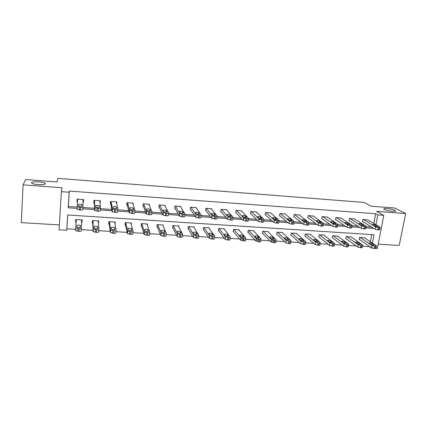 <?xml version="1.0" encoding="UTF-8"?>
<svg xmlns="http://www.w3.org/2000/svg" width="427" height="427" viewBox="0 0 427 427"><rect width="100%" height="100%" fill="white"/><g stroke="black" fill="none" stroke-linecap="round" stroke-linejoin="round"><path stroke-width="0.64" d="M45.385 183.733C45.337 185.217 33.701 184.795 31.844 183.226L31.555 182.681C31.854 181.208 43.287 181.678 45.097 183.22L45.385 183.733M394.831 210.34L395.327 210.655C397.372 212.182 387.316 211.162 384.53 209.556L384.081 209.262C382.08 207.746 391.938 208.734 394.831 210.34M67.76 215L66.708 230.27L59.049 229.827L61.392 191.664L69.163 192.235L68.16 207.8L77.084 208.397M378.205 244.164L399.197 245.434L405.65 213.553L394.751 208.024L371.09 206.198L364.188 202.446L57.912 178.369L57.101 181.966L25.599 179.532L23.079 184.843L21.35 222.627L59.353 224.917M373.833 223.502L375.691 213.724L377.82 214.92L383.782 215.357L377.377 248.423L376.203 248.354M372.088 248.114L371.533 247.825M362.539 246.256L369.43 246.662L371.485 248.082M66.868 228.808L75.798 229.336M81.311 229.662L93.059 230.356M98.765 230.692L110.23 231.37M115.979 231.706L127.161 232.368M132.957 232.71L143.867 233.355M149.706 233.697L160.349 234.327M166.231 234.674L176.613 235.288M182.532 235.635L192.657 236.232M198.619 236.585L208.493 237.166M214.493 237.519L224.127 238.09M230.158 238.447L239.552 238.997M240.684 239.067L243.246 239.216M245.621 239.355L254.78 239.899M256.013 239.969L258.591 240.123M260.881 240.257L269.811 240.785M271.14 240.865L273.734 241.015M275.943 241.148L284.654 241.661M290.824 242.024L299.306 242.525M305.529 242.894L313.781 243.379M320.053 243.748L328.069 244.223M334.389 244.596L342.182 245.055M348.549 245.429L356.118 245.877M370.364 241.746L371.725 234.594M364.605 237.892L359.561 237.348L359.15 239.568L359.571 239.595M351.325 237.07L346.222 236.505L345.822 238.741L346.249 238.768M337.885 236.243L332.724 235.656L332.329 237.908L332.766 237.935M324.285 235.405L324.333 235.128L319.06 234.797L318.681 237.06L319.118 237.092M310.52 234.562L310.573 234.263L305.23 233.927L304.862 236.206L305.305 236.232M296.589 233.708L296.642 233.388L291.235 233.046L290.878 235.341L291.326 235.368M282.487 232.843L282.541 232.501L277.07 232.16L276.723 234.466L277.176 234.492M268.209 231.978L268.263 231.605L262.728 231.253L262.392 233.58L262.851 233.606M253.755 231.103L253.814 230.692L248.21 230.34L247.884 232.678L248.349 232.71M239.12 230.228L239.184 229.774L233.505 229.416L233.195 231.77L233.665 231.802M224.303 229.347L224.367 228.84L218.619 228.482L218.32 230.852L218.8 230.879M209.299 228.466L209.369 227.901L203.546 227.532L203.257 229.918L203.743 229.95M194.098 227.591L194.178 226.945L188.28 226.572L188.008 228.973L188.499 229.005M178.705 226.726L178.79 225.974L172.818 225.6L172.561 228.018L173.058 228.05M163.114 225.894L163.205 224.997L157.157 224.613L156.912 227.047L157.419 227.079M147.315 225.114L147.422 224.004L141.294 223.615L141.065 226.07L141.572 226.102M131.297 224.442L131.431 222.995L125.223 222.606L125.01 225.072L125.527 225.109M115.055 224.042L115.231 221.976L108.944 221.581L108.741 224.068L109.264 224.1M98.466 223.433L98.818 220.946L92.445 220.545L92.259 223.049L92.792 223.081M81.578 222.387L82.005 222.414L82.187 219.9L75.728 219.494L75.558 222.013L76.097 222.045M375.691 213.724L69.307 191.066L68.309 206.508L77.159 207.106M82.875 207.495L94.586 208.291M100.473 208.691L111.767 209.454M117.831 209.865L128.714 210.607M134.948 211.029L145.436 211.739M151.836 212.171L161.934 212.859M168.489 213.303L178.208 213.964M184.918 214.418L194.269 215.053M201.128 215.518L210.116 216.126M217.119 216.601L225.76 217.188M232.902 217.674L241.196 218.234M243.507 218.394L245.221 218.507M248.477 218.731L256.44 219.27M258.943 219.441L260.411 219.537M263.849 219.772L271.481 220.289M274.177 220.471L275.404 220.556M279.018 220.802L286.336 221.298M294.006 221.816L300.998 222.291M308.812 222.825L315.478 223.273M323.431 223.812L329.777 224.244M337.864 224.794L343.9 225.2M352.12 225.76L357.847 226.15M366.195 226.716L371.623 227.084M367.962 219.99L362.881 219.43L362.464 221.682L362.891 221.714M354.602 219.056L349.462 218.475L349.056 220.743L349.489 220.775M341.088 218.112L335.884 217.508L335.483 219.793L335.921 219.825M327.402 217.156L322.139 216.537L321.75 218.832L322.193 218.864M313.551 216.19L308.225 215.55L307.846 217.861L308.294 217.893M299.535 215.213L299.578 214.936L294.139 214.546L293.776 216.873L294.23 216.905M285.343 214.231L285.385 213.927L279.882 213.537L279.53 215.881L279.989 215.913M270.974 213.238L271.022 212.908L265.45 212.513L265.108 214.872L265.573 214.904M256.424 212.235L256.478 211.872L250.83 211.472L250.505 213.847L250.975 213.879M241.693 211.226L241.746 210.826L236.035 210.42L235.715 212.811L236.19 212.849M226.774 210.212L226.833 209.769L221.047 209.358L220.743 211.765L221.223 211.797M211.669 209.198L211.728 208.696L205.867 208.28L205.579 210.703L206.065 210.741M196.367 208.184L196.431 207.613L190.495 207.191L190.218 209.63L190.714 209.662M180.867 207.18L180.936 206.513L174.926 206.086L174.659 208.541L175.161 208.579M165.158 206.193L165.244 205.398L159.154 204.965L158.903 207.437L159.41 207.474M149.247 205.254L149.343 204.266L143.173 203.828L142.938 206.321L143.451 206.358M133.117 204.405L133.235 203.124L126.984 202.681L126.76 205.19L127.283 205.227M116.763 203.796L116.913 201.966L110.582 201.517L110.374 204.042L110.903 204.079M100.073 203.321L100.377 200.791L93.956 200.338L93.769 202.878L94.303 202.916M83.019 202.131L83.436 202.158L83.617 199.601L77.111 199.142L76.935 201.704L77.479 201.741M61.392 191.664L62.086 187.768L23.079 184.843M69.307 191.066L69.163 192.235M405.65 213.553L376.539 211.365L383.782 215.357M372.429 243.134L374.031 234.743L67.696 214.994L66.708 230.27M375.941 224.762L377.82 214.92M82.785 208.782L94.65 209.582M100.377 209.967L111.975 210.746M117.724 211.135L129.061 211.899M134.836 212.288L145.911 213.03M151.713 213.42L162.538 214.151M168.355 214.541L178.94 215.256M184.779 215.651L195.123 216.345M200.984 216.74L211.087 217.418M216.969 217.818L226.849 218.48M232.742 218.88L242.397 219.526M248.311 219.926L257.748 220.562M263.678 220.962L272.901 221.581M278.842 221.981L287.857 222.59M293.824 222.99L302.62 223.583M308.62 223.988L317.197 224.565M323.234 224.97L331.592 225.531M337.661 225.942L345.811 226.491M351.912 226.902L359.849 227.436M365.982 227.847L373.71 228.37M68.309 206.508L68.16 207.8M98.445 220.924L98.621 223.444M99.945 200.759L100.18 203.332M82.069 219.894L82.005 222.414M83.489 199.596L83.436 202.158M367.578 219.761L380.169 227.308L378.274 227.57L375.605 226.913L363.308 219.457M362.502 221.474L375.157 229.256L375.605 226.913M377.639 226.198L377.74 226.273C377.447 226.673 376.475 226.582 374.815 226.006L372.627 224.671C372.92 224.276 373.887 224.367 375.53 224.933L377.639 226.198L377.58 226.513M380.115 227.575L379.715 229.651L377.82 229.923L375.157 229.256M359.192 239.333L371.602 247.868L375.114 248.621L376.128 248.231L376.513 246.224M364.226 237.642L376.443 245.819L374.682 246.256L372.04 245.557L359.988 237.375M374.084 244.719L372.018 243.331C370.396 242.717 369.435 242.637 369.136 243.086L371.276 244.554C372.915 245.173 373.881 245.258 374.185 244.799L374.015 245.077M354.213 218.811L366.265 226.347L364.322 226.625L361.669 225.963L349.894 218.507M349.094 220.524L361.231 228.328L361.669 225.963M363.815 225.253L363.9 225.317C363.596 225.728 362.614 225.643 360.959 225.056L358.872 223.732C359.176 223.326 360.148 223.412 361.792 223.988L363.815 225.253L363.756 225.563M366.211 226.625L365.822 228.707L363.879 228.989L361.231 228.328M340.687 217.85L352.19 225.376L350.193 225.664L347.557 225.002L336.321 217.54M335.526 219.558L347.13 227.383L347.557 225.002M349.814 224.298L349.884 224.346C349.574 224.773 348.587 224.687 346.921 224.095L344.947 222.782C345.262 222.366 346.238 222.446 347.888 223.027L349.761 224.597M352.136 225.664L351.757 227.751L349.761 228.05L347.13 227.383M345.865 238.49L357.757 247.057L361.274 247.815L362.32 247.409L362.699 245.397M350.941 236.804L362.758 245.087L360.815 245.429L358.189 244.735L346.649 236.531M360.345 243.897L358.365 242.504C356.742 241.885 355.771 241.81 355.461 242.269L357.506 243.726C359.139 244.356 360.116 244.431 360.425 243.966L360.276 244.244M332.377 237.642L343.746 246.24L347.252 246.998L348.341 246.576L348.71 244.559M337.501 235.96L348.768 244.239L346.772 244.596L344.167 243.897L333.156 235.683M346.43 243.059L344.541 241.666C342.918 241.041 341.942 240.967 341.621 241.442L343.559 242.888C345.197 243.523 346.18 243.598 346.5 243.118L346.372 243.401M327.002 216.879L337.933 224.394C338.184 224.682 337.805 224.805 336.807 224.757L333.268 224.031L322.582 216.569M321.793 218.581L332.852 226.427L333.268 224.031M335.643 223.326L335.697 223.364C335.371 223.801 334.378 223.721 332.713 223.124L330.85 221.821C331.171 221.394 332.158 221.469 333.807 222.061L335.595 223.615M337.885 224.687L337.517 226.785C337.762 227.073 337.389 227.201 336.391 227.159L332.852 226.427M313.151 215.897L323.501 223.401C323.757 223.695 323.367 223.823 322.332 223.775L318.793 223.049L308.673 215.582M307.894 217.589L318.393 225.456L318.793 223.049M321.291 222.344L321.328 222.371C320.992 222.819 319.988 222.745 318.323 222.141L316.567 220.85C316.903 220.407 317.901 220.481 319.545 221.074L321.243 222.627M323.447 223.7L323.095 225.808C323.346 226.107 322.956 226.235 321.921 226.193L318.393 225.456M299.124 214.904L308.881 222.392C309.143 222.697 308.737 222.825 307.67 222.782L304.136 222.051L294.593 214.578M293.819 216.585L303.746 224.474L304.136 222.051M306.757 221.351L306.778 221.367C306.426 221.826 305.417 221.752 303.752 221.143L302.108 219.862C302.46 219.409 303.458 219.483 305.113 220.081L306.714 221.618M308.833 222.702L308.486 224.815C308.748 225.125 308.342 225.259 307.269 225.21L303.746 224.474M318.729 236.777L329.559 245.408L333.06 246.171C334.053 246.203 334.426 246.053 334.192 245.733L334.544 243.71M323.896 235.101L334.603 243.379C334.843 243.7 334.464 243.844 333.476 243.812L329.964 243.054L319.503 234.829M332.345 242.216L330.546 240.823C328.923 240.187 327.941 240.113 327.61 240.604L329.436 242.04C331.08 242.685 332.067 242.755 332.398 242.258L332.291 242.547M304.91 235.901L315.19 244.57L318.686 245.333C319.716 245.365 320.106 245.21 319.86 244.879L320.202 242.851M310.125 234.236L320.261 242.515C320.506 242.84 320.117 242.99 319.086 242.958L315.585 242.194L305.679 233.959M318.088 241.362L316.38 239.963C314.752 239.323 313.765 239.253 313.418 239.755L315.137 241.186C316.781 241.831 317.773 241.901 318.12 241.394L318.035 241.677M290.931 235.01L300.635 243.716L304.131 244.484C305.193 244.516 305.599 244.356 305.348 244.014L305.679 241.981M296.189 233.361L305.737 241.634C305.988 241.97 305.583 242.125 304.52 242.093L301.024 241.33L291.689 233.078M303.645 240.492L302.033 239.093C300.405 238.447 299.412 238.383 299.055 238.896L300.661 240.316C302.305 240.972 303.303 241.036 303.666 240.513L303.597 240.796M276.776 234.108L285.898 242.856L289.389 243.625C290.488 243.657 290.91 243.491 290.654 243.139L290.974 241.1M282.087 232.475L291.027 240.743C291.289 241.09 290.867 241.25 289.762 241.218L286.271 240.449L277.529 232.187M289.02 239.616L287.51 238.213C285.876 237.561 284.878 237.497 284.505 238.031L285.994 239.435C287.638 240.097 288.652 240.161 289.026 239.622L288.972 239.905L289.026 239.622M262.445 233.19L270.985 241.997L274.454 242.755C275.586 242.787 276.023 242.621 275.778 242.264L276.088 240.198M267.804 231.573L276.141 239.846C276.392 240.204 275.949 240.364 274.817 240.332L271.348 239.574L263.192 231.285M274.209 238.725L272.789 237.316C271.177 236.665 270.163 236.606 269.757 237.14L271.156 238.554C272.794 239.216 273.808 239.269 274.209 238.725L274.166 239.003M247.943 232.251L255.88 241.127L259.322 241.874C260.475 241.906 260.94 241.741 260.716 241.378L261.02 239.28M253.35 230.665L261.068 238.949C261.292 239.301 260.828 239.467 259.675 239.43L256.227 238.688L248.674 230.372M259.205 237.828L257.876 236.398C256.28 235.757 255.261 235.704 254.818 236.232L256.125 237.663C257.748 238.314 258.773 238.367 259.205 237.828L259.168 238.085M233.259 231.295L240.577 240.246L243.998 240.977C245.167 241.015 245.653 240.849 245.461 240.486L245.76 238.346M238.709 229.742L245.803 238.036C245.995 238.394 245.504 238.554 244.34 238.522L240.913 237.791L233.98 229.448M244.004 236.916L242.776 235.474C241.191 234.839 240.166 234.786 239.686 235.32L240.897 236.761C242.504 237.407 243.539 237.455 244.004 236.916L243.972 237.156M218.389 230.324L225.072 239.355L228.472 240.075C229.657 240.107 230.169 239.942 230.009 239.584L230.297 237.401M223.892 228.813L230.334 237.118C230.495 237.476 229.982 237.636 228.797 237.599L225.392 236.884L219.099 228.509M228.61 235.992L227.479 234.535C225.91 233.911 224.874 233.863 224.362 234.391L225.472 235.848C227.063 236.483 228.109 236.531 228.61 235.992L228.578 236.216M203.332 229.32L209.358 238.453L212.737 239.157C213.943 239.195 214.482 239.029 214.349 238.666L214.626 236.446M208.883 227.869L214.664 236.184C214.792 236.542 214.258 236.702 213.052 236.665L209.668 235.96L204.031 227.564M213.009 235.053L211.984 233.585C210.431 232.971 209.379 232.923 208.835 233.446L209.838 234.925C211.418 235.549 212.47 235.592 213.009 235.053L212.982 235.261M188.083 228.285L193.351 237.439L196.794 238.229C198.021 238.266 198.582 238.101 198.48 237.738L198.752 235.469M193.687 226.913L198.779 235.24C198.881 235.597 198.315 235.757 197.093 235.72L193.73 235.031L188.771 226.604M197.205 234.108L196.287 232.619C194.749 232.016 193.687 231.973 193.1 232.496L194.002 233.985C195.561 234.599 196.628 234.642 197.205 234.108L197.183 234.29M172.647 227.212L177.296 236.611L180.637 237.289C181.881 237.321 182.473 237.161 182.404 236.798L182.665 234.487M178.294 225.942L182.687 234.279C182.756 234.636 182.164 234.797 180.92 234.759L177.483 233.969L173.319 225.632M181.187 233.147L180.381 231.642C178.854 231.05 177.787 231.012 177.162 231.53L177.952 233.035C179.495 233.638 180.578 233.676 181.187 233.147L181.171 233.307M157.013 226.075L160.84 235.533L164.262 236.334C165.527 236.371 166.14 236.206 166.108 235.843L166.359 233.484M162.703 224.965L166.375 233.307C166.413 233.665 165.793 233.825 164.528 233.788L161.102 232.993L157.664 224.645M164.961 232.171L164.267 230.655C162.756 230.073 161.673 230.036 161.011 230.553L161.684 232.074C163.215 232.667 164.31 232.699 164.961 232.171L164.945 232.309M141.177 224.848L144.251 234.562L147.662 235.368C148.948 235.405 149.594 235.24 149.594 234.877L149.829 232.469M146.915 223.972L149.845 232.32C149.845 232.683 149.199 232.843 147.913 232.8L144.497 232.005L141.807 223.652M148.511 231.183L147.939 229.657C146.44 229.08 145.34 229.048 144.646 229.561L145.196 231.098C146.712 231.68 147.822 231.712 148.511 231.183L148.5 231.301M125.148 223.449L127.438 233.58L130.838 234.386C132.146 234.423 132.813 234.263 132.85 233.895L133.075 231.439M130.913 222.963L133.085 231.322C133.053 231.685 132.381 231.84 131.073 231.802L127.668 231.002L125.741 222.638M131.836 230.185L131.388 228.642C129.904 228.071 128.794 228.045 128.057 228.557L128.479 230.105C129.989 230.681 131.105 230.708 131.836 230.185L131.831 230.276M284.932 213.895L294.07 221.362C294.347 221.688 293.925 221.821 292.815 221.773L289.287 221.037L280.342 213.569M279.578 215.56L288.908 223.481L289.287 221.037M292.036 220.343L292.041 220.348C291.673 220.818 290.659 220.748 288.994 220.135L287.462 218.864C287.83 218.4 288.839 218.469 290.488 219.072L291.993 220.599M294.027 221.688L293.691 223.812C293.963 224.127 293.541 224.266 292.431 224.223L288.908 223.481M270.558 212.876L279.087 220.343C279.349 220.663 278.906 220.802 277.769 220.754L274.246 220.017L265.914 212.545M265.156 214.525L273.878 222.478L274.246 220.017M277.123 219.323C276.733 219.798 275.709 219.729 274.049 219.12L272.618 217.839C273.018 217.375 274.038 217.444 275.671 218.048L277.086 219.563M279.044 220.658L278.719 222.798C278.975 223.124 278.532 223.262 277.395 223.22L273.878 222.478M256.008 211.84L263.913 219.313C264.142 219.633 263.678 219.766 262.52 219.718L259.04 219.008L251.306 211.509M250.553 213.468L258.655 221.458L259.008 218.976M262.018 218.288C261.591 218.763 260.561 218.699 258.917 218.096L257.577 216.804C258.015 216.34 259.04 216.404 260.662 217.001L261.986 218.517M263.87 219.606L263.555 221.784C263.785 222.109 263.32 222.248 262.162 222.2L258.655 221.458M241.271 210.794L248.541 218.266C248.738 218.587 248.252 218.72 247.078 218.672L243.62 217.973L236.51 210.458M235.773 212.395L243.23 220.423L243.571 217.93M246.715 217.242C246.256 217.711 245.21 217.653 243.587 217.06L242.344 215.758C242.814 215.293 243.854 215.357 245.456 215.945L246.683 217.455M248.503 218.539L248.199 220.754C248.397 221.079 247.906 221.218 246.731 221.17L243.23 220.423M226.353 209.737L232.966 217.204C233.131 217.524 232.619 217.663 231.423 217.61L227.986 216.921L221.528 209.395M220.802 211.296L227.602 219.377L227.927 216.863M231.21 216.179C230.713 216.649 229.662 216.59 228.05 216.009L226.913 214.69C227.42 214.231 228.466 214.29 230.052 214.872L231.183 216.377M232.928 217.46L232.635 219.713C232.8 220.038 232.288 220.177 231.092 220.129L227.602 219.377M211.242 208.664L217.178 216.131C217.316 216.452 216.777 216.585 215.566 216.537L212.15 215.859L206.358 208.317M205.643 210.175L211.765 218.314L212.075 215.784M215.502 215.107C214.968 215.571 213.906 215.518 212.31 214.941L211.274 213.612C211.819 213.158 212.876 213.212 214.445 213.783L215.48 215.288M217.151 216.366L216.863 218.656C217.001 218.982 216.462 219.12 215.245 219.072L211.765 218.314M195.94 207.575L201.181 215.043C201.288 215.363 200.727 215.496 199.489 215.443L196.255 214.712M190.287 209.022L195.715 217.242L196.009 214.69L190.992 207.223M199.58 214.018C199.009 214.482 197.936 214.429 196.356 213.858L195.433 212.523C196.009 212.07 197.077 212.123 198.635 212.683L199.564 214.178M201.16 215.251L200.882 217.589C200.984 217.909 200.423 218.048 199.19 218L195.715 217.242M180.44 206.476L184.971 213.943C185.046 214.258 184.453 214.391 183.199 214.338L179.73 213.585L175.428 206.118M174.739 207.826L179.447 216.153L179.73 213.585M183.45 212.913C182.841 213.372 181.753 213.324 180.189 212.763L179.377 211.413C179.991 210.965 181.075 211.013 182.612 211.568L183.434 213.057M184.95 214.124L184.683 216.505C184.758 216.825 184.165 216.964 182.911 216.911L179.447 216.153M164.737 205.36L168.537 212.822C168.58 213.142 167.96 213.276 166.685 213.222L163.226 212.465L159.661 205.003M158.988 206.577L162.959 215.048L163.226 212.465M167.096 211.792C166.45 212.251 165.35 212.208 163.797 211.653L163.103 210.292C163.76 209.844 164.854 209.892 166.381 210.436L167.085 211.915M168.521 212.982L168.265 215.405C168.307 215.726 167.688 215.865 166.413 215.811L162.959 215.048M148.831 204.234L151.884 211.691C151.884 212.011 151.238 212.139 149.946 212.086L146.493 211.322L143.691 203.866M143.04 205.238L146.242 213.927L146.493 211.322M150.523 210.66C149.834 211.114 148.724 211.071 147.187 210.527L146.61 209.155C147.31 208.712 148.415 208.76 149.93 209.294L150.517 210.762M151.868 211.819L151.628 214.29C151.628 214.61 150.982 214.749 149.69 214.696L146.242 213.927M132.717 203.087L134.996 210.543C134.964 210.858 134.291 210.991 132.973 210.933L129.536 210.169L127.508 202.718M126.888 203.743L129.301 212.795L129.536 210.169M133.726 209.513C132.994 209.961 131.868 209.924 130.342 209.39L129.899 208.008C130.635 207.565 131.756 207.607 133.256 208.13L133.715 209.588M134.985 210.644L134.756 213.158C134.724 213.484 134.051 213.617 132.733 213.564L129.301 212.795M116.39 201.928L117.873 209.374C117.804 209.694 117.105 209.822 115.76 209.769L112.338 209L111.111 201.555M110.55 201.886L112.12 211.643L112.338 209M116.694 208.344C115.92 208.792 114.778 208.755 113.267 208.232L112.952 206.839C113.731 206.401 114.868 206.438 116.357 206.956L116.688 208.403M117.868 209.449L117.649 212.011C117.58 212.336 116.881 212.47 115.541 212.416L112.12 211.643M108.938 221.64L110.39 232.582L113.779 233.393C115.109 233.43 115.808 233.27 115.877 232.902L116.091 230.393M114.708 221.944L116.096 230.313C116.027 230.671 115.327 230.831 113.998 230.788L110.604 229.982L109.467 221.613M114.938 229.171L114.617 227.612C113.144 227.057 112.018 227.031 111.239 227.538L111.532 229.102C113.032 229.667 114.164 229.689 114.938 229.171L114.932 229.235M99.843 200.754L100.516 208.195C100.409 208.515 99.672 208.643 98.311 208.584L94.901 207.816L94.495 200.375M94.17 200.354L94.698 210.474L94.901 207.816M99.427 207.164C98.61 207.607 97.452 207.575 95.947 207.058L95.776 205.654C96.598 205.222 97.746 205.254 99.224 205.766L99.422 207.196M100.51 208.237L100.308 210.853C100.201 211.173 99.47 211.306 98.109 211.253L94.698 210.474M92.696 220.562L93.107 231.573L96.486 232.384C97.836 232.421 98.562 232.261 98.674 231.898L98.872 229.336M98.285 220.914L98.877 229.288C98.765 229.646 98.039 229.806 96.683 229.763L93.305 228.952L92.979 220.578M97.804 228.141L97.623 226.572C96.16 226.022 95.018 226 94.196 226.507L94.356 228.082C95.84 228.637 96.988 228.658 97.804 228.141L97.799 228.178M83.078 199.564L82.907 206.999C82.763 207.314 82 207.442 80.612 207.383L77.212 206.609L77.655 199.179M77.634 199.179L77.212 206.609M81.915 205.963C81.055 206.406 79.881 206.374 78.387 205.867L78.36 204.453C79.225 204.021 80.393 204.058 81.856 204.56L81.915 205.963M82.907 206.999L82.721 209.673C82.576 209.999 81.813 210.127 80.425 210.068L77.031 209.294M76.246 219.526L75.584 230.548L78.947 231.359C80.319 231.402 81.082 231.242 81.226 230.874L81.648 219.868M81.413 228.248C81.263 228.605 80.506 228.765 79.128 228.717L75.76 227.911L76.268 219.526M80.431 227.1L80.388 225.515C78.942 224.976 77.783 224.96 76.919 225.461L76.935 227.052C78.408 227.596 79.577 227.612 80.431 227.1M378.706 229.982L379.16 227.628M377.82 229.923L378.274 227.57M375.53 224.933L375.285 226.209M372.04 245.557L371.602 247.868M374.682 246.256L374.233 248.567M375.563 246.304L375.114 248.621M371.741 244.772L372.018 243.331M364.781 229.053L365.218 226.684M363.879 228.989L364.322 226.625M361.792 223.988L361.552 225.301M350.674 228.109L351.106 225.728M349.761 228.05L350.193 225.664M347.888 223.027L347.642 224.383M358.189 244.735L357.757 247.057M360.815 245.429L360.377 247.761M361.706 245.482L361.274 247.815M358.088 243.993L358.365 242.504M344.167 243.897L343.746 246.24M346.772 244.596L346.35 246.945M347.679 244.65L347.252 246.998M344.263 243.198L344.541 241.666M336.391 227.159L336.807 224.757M335.467 227.095L335.889 224.698M333.807 222.061L333.562 223.454M321.921 226.193L322.332 223.775M320.992 226.129L321.398 223.711M319.545 221.074L319.311 222.504M307.269 225.21L307.67 222.782M306.324 225.152L306.719 222.718M305.113 220.081L304.873 221.544M329.964 243.054L329.559 245.408M332.558 243.753L332.142 246.117M333.476 243.812L333.06 246.171M330.274 242.397L330.546 240.823M315.585 242.194L315.19 244.57M318.158 242.899L317.757 245.279M319.086 242.958L318.686 245.333M316.108 241.575L316.38 239.963M301.024 241.33L300.635 243.716M303.581 242.034L303.191 244.431M304.52 242.093L304.131 244.484M301.766 240.748L302.033 239.093M286.271 240.449L285.898 242.856M288.812 241.159L288.433 243.571M289.762 241.218L289.389 243.625M287.243 239.899L287.51 238.213M271.332 239.558L270.969 241.981M273.851 240.273L273.488 242.696M274.817 240.332L274.454 242.755M272.789 237.316L272.533 239.04L272.794 237.321M256.2 238.656L255.848 241.095M258.698 239.371L258.346 241.815M259.675 239.43L259.322 241.874M257.646 238.165L257.897 236.419M240.865 237.743L240.529 240.198M243.347 238.463L243.011 240.924M244.34 238.522L243.998 240.977M242.563 237.273L242.808 235.507M225.333 236.82L225.013 239.291M227.794 237.54L227.468 240.017M228.797 237.599L228.472 240.075M227.287 236.366L227.522 234.578M209.593 235.88L209.289 238.373M212.032 236.606L211.723 239.099M213.052 236.665L212.737 239.157M211.813 235.437L212.032 233.644M193.644 234.93L193.351 237.439M196.062 235.656L195.763 238.17M197.093 235.72L196.794 238.229M196.132 234.498L196.345 232.694M177.483 233.969L177.205 236.494M179.874 234.695L179.596 237.225M180.92 234.759L180.637 237.289M180.247 233.532L180.45 231.728M161.102 232.993L160.84 235.533M163.472 233.724L163.205 236.27M164.528 233.788L164.262 236.334M164.155 232.55L164.342 230.756M144.497 232.005L144.251 234.562M146.84 232.736L146.589 235.304M147.913 232.8L147.662 235.368M147.843 231.541L148.02 229.763M127.668 231.002L127.438 233.58M129.984 231.738L129.749 234.322M131.073 231.802L130.838 234.386M131.319 230.516L131.479 228.765M292.431 224.223L292.815 221.773M291.47 224.159L291.854 221.709M290.488 219.072L290.259 220.567M277.395 223.22L277.769 220.754M276.424 223.156L276.797 220.69M275.682 218.053L275.452 219.574L275.671 218.048M262.162 222.2L262.52 219.718M261.18 222.136L261.537 219.654M260.678 217.017L260.459 218.565M246.731 221.17L247.078 218.672M245.733 221.106L246.08 218.603M245.488 215.971L245.274 217.535M231.092 220.129L231.423 217.61M230.084 220.06L230.415 217.54M230.094 214.909L229.886 216.489M215.245 219.072L215.566 216.537M214.226 219.003L214.541 216.468M214.498 213.836L214.301 215.427M199.19 218L199.489 215.443M198.149 217.93L198.454 215.373M198.699 212.747L198.507 214.343M182.911 216.911L183.199 214.338M181.859 216.841L182.148 214.269M182.687 211.643L182.505 213.238M166.413 215.811L166.685 213.222M165.35 215.736L165.617 213.148M166.461 210.527L166.295 212.118M149.69 214.696L149.946 212.086M148.607 214.621L148.863 212.011M150.016 209.39L149.861 210.97M132.733 213.564L132.973 210.933M131.639 213.489L131.874 210.858M133.347 208.243L133.203 209.796M115.541 212.416L115.76 209.769M114.431 212.342L114.649 209.689M116.448 207.079L116.32 208.595M110.604 229.982L110.39 232.582M112.893 230.724L112.675 233.329M113.998 230.788L113.779 233.393M114.564 229.459L114.708 227.746M98.109 211.253L98.311 208.584M96.982 211.173L97.185 208.504M99.32 205.899L99.208 207.362M93.305 228.952L93.107 231.573M95.568 229.694L95.365 232.32M96.683 229.763L96.486 232.384M97.586 228.365L97.714 226.716M80.425 210.068L80.612 207.383M79.283 209.993L79.47 207.303M81.952 204.698L81.856 206.065M75.76 227.911L75.584 230.548M77.997 228.653L77.815 231.295M79.128 228.717L78.947 231.359M80.372 227.217L80.484 225.675M395.327 210.655L395.21 211.258M45.097 183.22L45.048 184.064M318.078 241.661L318.12 241.394M303.618 240.785L303.666 240.513M271.348 239.574L270.985 241.997M256.227 238.688L255.88 241.127M257.625 238.159L257.876 236.398M240.913 237.791L240.577 240.246M242.531 237.268L242.776 235.474M225.392 236.884L225.072 239.355M227.239 236.361L227.479 234.535M209.668 235.96L209.358 238.453M211.749 235.437L211.984 233.585M193.73 235.031L193.436 237.535M196.062 234.492L196.287 232.619M177.579 234.081L177.296 236.611M180.167 233.532L180.381 231.642M161.203 233.126L160.942 235.667M164.069 232.555L164.267 230.655M144.609 232.155L144.358 234.717M147.753 231.551L147.939 229.657M127.78 231.167L127.55 233.745M131.217 230.532L131.388 228.642M273.894 222.488L274.262 220.028M258.687 221.485L259.04 219.008M260.662 217.001L260.438 218.56M243.278 220.465L243.62 217.973M245.456 215.945L245.237 217.53M227.66 219.435L227.986 216.921M230.052 214.872L229.838 216.489M211.835 218.389L212.15 215.859M214.445 213.783L214.242 215.421M195.801 217.332L196.094 214.781M198.635 212.683L198.438 214.343M179.543 216.254L179.826 213.687M182.612 211.568L182.43 213.238M163.061 215.165L163.327 212.582M166.381 210.436L166.204 212.118M146.354 214.066L146.605 211.456M149.93 209.294L149.765 210.975M129.413 212.945L129.648 210.319M133.256 208.13L133.107 209.806M112.237 211.808L112.456 209.161M116.357 206.956L116.219 208.616M110.721 230.164L110.508 232.768M114.463 229.48L114.617 227.612M94.821 210.655L95.024 207.992M99.224 205.766L99.101 207.394M93.422 229.15L93.225 231.77M97.479 228.408L97.623 226.572M77.154 209.486L77.34 206.801M81.856 204.56L81.749 206.129M75.883 228.119L75.702 230.761M80.265 227.292L80.388 225.515"/></g></svg>
